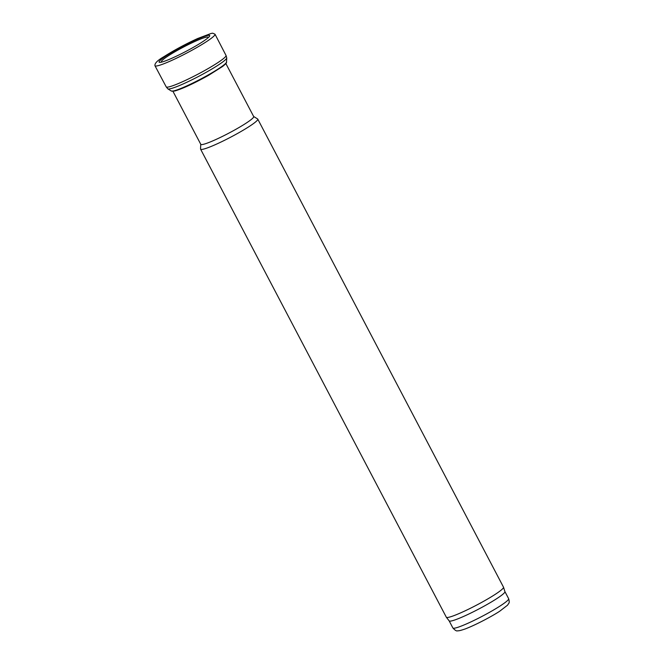<?xml version="1.0" encoding="UTF-8"?>
<svg xmlns="http://www.w3.org/2000/svg" width="664" height="664" viewBox="0 0 664 664"><rect width="100%" height="100%" fill="white"/><g stroke="black" fill="none" stroke-linecap="round" stroke-linejoin="round"><path stroke-width="1" d="M449.146 620.857A31.49 3.295 -27.7 0 0 449.179 620.906A31.49 3.295 -27.7 0 0 466.991 614.881A31.49 3.295 -27.7 0 0 496.307 598.928A31.49 3.295 -27.7 0 0 504.93 591.641L503.528 587.233A32.295 3.378 -27.7 0 0 503.503 587.175L257.773 119.13A32.295 3.378 -27.7 0 0 257.632 118.972L253.648 116.474M200.744 144.254L200.545 148.943A32.295 3.378 -27.7 0 0 200.586 149.159L446.316 617.196A32.295 3.378 -27.7 0 0 446.349 617.254A32.295 3.378 -27.7 0 0 464.617 611.071A32.295 3.378 -27.7 0 0 494.688 594.703A32.295 3.378 -27.7 0 0 503.528 587.233M200.586 149.159A32.295 3.378 -27.7 0 0 218.647 143.142A32.295 3.378 -27.7 0 0 248.958 126.658A32.295 3.378 -27.7 0 0 257.773 119.13M172.831 91.076L200.794 144.337A29.872 3.129 -27.7 0 0 217.493 138.776A29.872 3.129 -27.7 0 0 245.539 123.529A29.872 3.129 -27.7 0 0 253.689 116.565L225.735 63.304M166.54 55.685A28.594 2.996 152.3 0 1 166.888 55.461A28.594 2.996 152.3 0 1 197.316 39.242A28.594 2.996 152.3 0 1 208.886 37.035A28.594 2.996 152.3 0 1 185.787 51.485A28.594 2.996 152.3 0 1 160.771 62.291A28.594 2.996 152.3 0 1 164.249 57.22A28.594 2.996 152.3 0 1 166.54 55.685M215.02 34.213L226.017 55.444A33.781 3.536 152.3 0 1 226.05 55.519A33.781 3.536 152.3 0 1 197.756 74.277A33.781 3.536 152.3 0 1 166.241 86.918A33.781 3.536 152.3 0 1 166.199 86.851L154.969 65.736A33.914 3.552 152.3 0 1 154.961 65.736C154.529 63.37 157.567 60.316 164.074 56.581C174.167 50.182 185.331 44.173 197.582 38.553L211.144 33.441L212.737 33.2L215.02 34.204A33.914 3.552 152.3 0 1 215.02 34.213A33.914 3.552 152.3 0 1 186.642 53.112A33.914 3.552 152.3 0 1 154.969 65.736M226.05 55.519L226.706 57.801A33.308 3.486 152.3 0 1 226.723 57.951A33.308 3.486 152.3 0 1 198.81 76.302A33.308 3.486 152.3 0 1 167.859 88.86A33.308 3.486 152.3 0 1 167.743 88.76L166.241 86.918M162.091 61.984A26.311 2.756 152.3 0 1 162.074 61.984A26.311 2.756 152.3 0 1 166.075 57.32A26.311 2.756 152.3 0 1 168.631 55.61A26.311 2.756 152.3 0 1 195.282 41.292A26.311 2.756 152.3 0 1 207.89 37.931A26.311 2.756 152.3 0 1 207.882 37.948M500.042 606.033A31.49 3.295 -27.7 0 0 508.641 598.687C509.379 601.327 509.396 602.904 508.699 603.435L507.537 605.186L499.701 611.229C492.381 616.076 475.914 624.907 465.024 629.015C457.77 631.464 458.293 630.651 457.687 630.8C456.691 631.348 455.089 630.402 452.881 627.97A31.49 3.295 -27.7 0 0 470.486 622.102A31.49 3.295 -27.7 0 0 500.042 606.033M226.723 57.951L226.532 62.026A31.241 3.27 152.3 0 1 200.354 79.24A31.241 3.27 152.3 0 1 171.32 91.018L167.859 88.86M508.641 598.687L504.922 591.607M452.881 627.97L449.163 620.881M449.179 620.906L446.349 617.254M226.532 62.026C226.797 62.798 225.428 64.308 222.448 66.574L208.579 75.322C193.689 83.598 182.351 88.835 174.574 91.051L171.32 91.018"/></g></svg>
